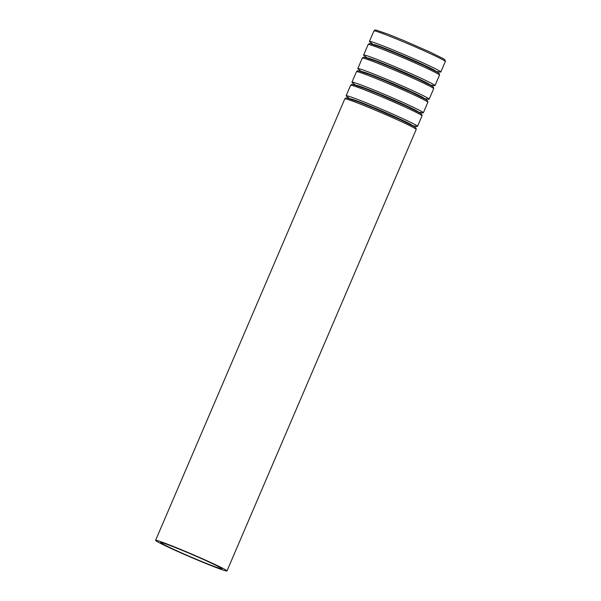 <?xml version="1.0" encoding="UTF-8"?>
<svg xmlns="http://www.w3.org/2000/svg" width="601" height="601" viewBox="0 0 601 601"><rect width="100%" height="100%" fill="white"/><g stroke="black" fill="none" stroke-linecap="round" stroke-linejoin="round"><path stroke-width="0.9" d="M436.131 71.459L440.293 72.067A38.832 1.608 -156.8 0 0 440.811 72.03A38.832 1.608 -156.8 0 0 397.531 51.776A38.832 1.608 -156.8 0 0 369.435 41.431A38.832 1.608 -156.8 0 0 369.765 41.845L373.071 44.429M184.777 551.41A33.288 1.375 -156.8 0 0 160.692 542.538A33.288 1.375 -156.8 0 0 190.742 556.917A33.288 1.375 -156.8 0 0 221.874 568.764A33.288 1.375 -156.8 0 0 184.777 551.41M183.696 550.696A38.832 1.608 -156.8 0 0 155.591 540.352A38.832 1.608 -156.8 0 0 190.652 557.127A38.832 1.608 -156.8 0 0 226.975 570.95A38.832 1.608 -156.8 0 0 183.696 550.696M412.556 125.647A33.979 1.405 -156.8 0 0 374.678 107.932A33.979 1.405 -156.8 0 0 350.09 98.872M412.842 125.797L416.996 126.413A38.832 1.608 -156.8 0 0 417.522 126.368A38.832 1.608 -156.8 0 0 374.243 106.114A38.832 1.608 -156.8 0 0 346.138 95.769A38.832 1.608 -156.8 0 0 346.469 96.183L349.782 98.774M418.379 112.056A33.979 1.405 -156.8 0 0 380.501 94.342A33.979 1.405 -156.8 0 0 355.92 85.289M418.664 112.214L422.819 112.823A38.832 1.608 -156.8 0 0 423.344 112.785A38.832 1.608 -156.8 0 0 380.065 92.531A38.832 1.608 -156.8 0 0 351.961 82.187A38.832 1.608 -156.8 0 0 352.291 82.6L355.604 85.184M424.201 98.474A33.979 1.405 -156.8 0 0 386.323 80.759A33.979 1.405 -156.8 0 0 361.742 71.707M424.486 98.632L428.641 99.24A38.832 1.608 -156.8 0 0 429.167 99.195A38.832 1.608 -156.8 0 0 385.887 78.949A38.832 1.608 -156.8 0 0 357.783 68.604A38.832 1.608 -156.8 0 0 358.113 69.01L361.426 71.602M430.023 84.891A33.979 1.405 -156.8 0 0 392.145 67.177A33.979 1.405 -156.8 0 0 367.564 58.117M430.308 85.041L434.463 85.658A38.832 1.608 -156.8 0 0 434.989 85.612A38.832 1.608 -156.8 0 0 391.709 65.359A38.832 1.608 -156.8 0 0 363.613 55.014A38.832 1.608 -156.8 0 0 363.943 55.427L367.249 58.019M435.845 71.301A33.979 1.405 -156.8 0 0 397.967 53.587A33.979 1.405 -156.8 0 0 373.386 44.534M402.039 41.259A38.832 1.608 -156.8 0 0 373.942 30.914L375.001 30.05L376.061 30.065L387.848 34.099L402.843 40.154L429.227 51.678L443.576 58.793L445.063 59.927L445.326 61.505A38.832 1.608 -156.8 0 0 402.039 41.259M372.928 109.179A38.832 1.608 -156.8 0 0 344.824 98.842L345.883 97.978L346.95 97.993L358.737 102.027L373.732 108.082L400.108 119.607L414.457 126.721L415.952 127.855L416.208 129.433A38.832 1.608 -156.8 0 0 372.928 109.179M378.75 95.597A38.832 1.608 -156.8 0 0 350.646 85.252L351.713 84.388L352.772 84.41L364.559 88.445L379.554 94.492L405.93 106.016L420.287 113.138L421.774 114.265L422.03 115.85A38.832 1.608 -156.8 0 0 378.75 95.597M384.572 82.014A38.832 1.608 -156.8 0 0 356.476 71.669L357.535 70.805L358.594 70.82L370.381 74.855L385.376 80.91L411.753 92.434L426.109 99.548L427.596 100.683L427.852 102.26A38.832 1.608 -156.8 0 0 384.572 82.014M390.395 68.424A38.832 1.608 -156.8 0 0 362.298 58.087L363.357 57.223L364.416 57.238L376.203 61.272L391.198 67.327L417.575 78.851L431.931 85.966L433.419 87.1L433.674 88.678A38.832 1.608 -156.8 0 0 390.395 68.424M396.217 54.841A38.832 1.608 -156.8 0 0 368.12 44.497L369.179 43.633L370.239 43.655L382.026 47.689L397.021 53.737L423.404 65.261L437.753 72.383L439.241 73.51L439.504 75.095A38.832 1.608 -156.8 0 0 396.217 54.841M440.811 72.03L445.326 61.505M369.435 41.431L373.942 30.914M226.975 570.95L416.208 129.433M155.591 540.352L344.824 98.842M417.522 126.368L422.03 115.85M346.138 95.769L350.646 85.252M423.344 112.785L427.852 102.26M351.961 82.187L356.476 71.669M429.167 99.195L433.674 88.678M357.783 68.604L362.298 58.087M434.989 85.612L439.504 75.095M363.613 55.014L368.12 44.497"/></g></svg>
